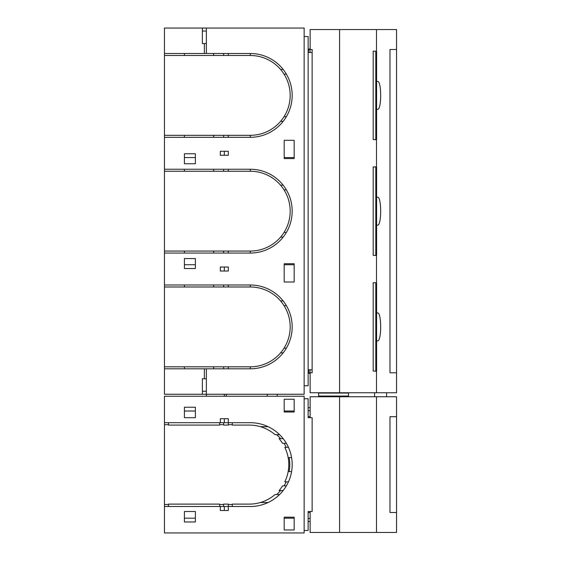 <?xml version="1.0" encoding="UTF-8"?>
<svg xmlns="http://www.w3.org/2000/svg" width="561" height="561" viewBox="0 0 561 561"><rect width="100%" height="100%" fill="white"/><g stroke="black" fill="none" stroke-linecap="round" stroke-linejoin="round"><path stroke-width="0.84" d="M310.135 511.499L310.135 532.452L376.494 532.452L376.494 396.746L396.55 396.746L396.55 416.704L389.979 416.704L396.55 416.704L396.55 512.495L389.979 512.495L389.979 416.704M339.573 532.452L339.573 396.746L376.494 396.746M389.979 512.495L396.55 512.495L396.55 532.452L376.494 532.452M310.135 512.495L308.143 512.495M310.135 416.704L308.143 416.704M310.135 417.7L310.135 396.746L339.573 396.746M286.383 485.854L284.048 485.854A39.915 39.915 0 0 0 286.25 481.864L284.813 481.864A39.515 39.515 0 0 0 284.813 447.334L286.25 447.334A39.915 39.915 0 0 0 284.048 443.344L282.576 443.344A39.515 39.515 0 0 0 279.069 438.653L280.598 438.653A39.915 39.915 0 0 0 276.664 434.663L275.058 434.663A39.515 39.515 0 0 0 249.266 425.084L232.303 425.084L232.303 422.692M164.45 422.692L164.45 532.95L304.146 532.95L304.146 396.248L164.45 396.248L164.45 422.692L228.313 422.692L228.313 424.684L232.303 424.684M228.313 424.684L228.313 425.084L223.622 425.084L223.622 422.692M219.632 422.692L219.632 424.684L223.622 424.684M219.632 424.684L219.632 425.084L168.447 425.084L168.447 422.692M164.45 424.684L168.447 424.684M168.447 506.506L168.447 504.514L164.45 504.514M168.447 504.514L168.447 504.115L219.632 504.115L219.632 506.506M223.622 506.506L223.622 504.514L219.632 504.514M223.622 504.514L223.622 504.115L228.313 504.115L228.313 506.506L250.269 506.506A41.907 41.907 0 0 0 292.176 464.599A41.907 41.907 0 0 0 250.269 422.692L228.313 422.692L228.313 418.702L224.323 418.702L224.323 422.692M232.303 506.506L232.303 504.514L228.313 504.514M232.303 504.514L232.303 504.115L249.266 504.115A39.515 39.515 0 0 0 275.058 494.536L276.664 494.536A39.915 39.915 0 0 0 280.598 490.545L283.179 490.545M284.048 485.854L282.576 485.854A39.515 39.515 0 0 1 279.069 490.545L280.598 490.545M279.595 434.663L276.664 434.663M284.189 399.243L294.167 399.243L284.189 399.243L284.189 412.012L294.167 412.012L294.167 399.243M294.167 529.956L284.189 529.956L294.167 529.956L294.167 517.186L284.189 517.186L284.189 529.956M184.408 407.223L184.408 417.7L195.382 417.7L195.382 407.223L184.408 407.223M286.383 443.344L284.048 443.344M280.598 438.653L283.179 438.653M164.45 506.506L228.313 506.506L228.313 510.496L224.323 510.496L224.323 506.506M195.382 521.975L195.382 511.499L184.408 511.499L184.408 521.975L195.382 521.975M279.595 494.536L276.664 494.536M286.25 447.334L288.452 447.334M286.25 481.864L288.452 481.864M268.116 426.683L260.388 426.683M294.167 411.017L284.189 411.017M195.382 411.017L184.408 411.017M294.167 518.182L284.189 518.182M195.382 518.182L184.408 518.182M268.116 502.516L260.388 502.516M220.333 422.692L220.333 418.702L224.323 418.702M220.333 506.506L220.333 510.496L224.323 510.496M308.501 417.7L312.133 417.7L312.133 511.499L308.501 511.499M308.143 417.7L308.143 398.745L304.146 398.745M304.146 530.454L308.143 530.454L308.143 511.499M291.587 471.584L288.158 471.584M291.587 457.615L288.158 457.615M310.135 410.715L308.143 410.715M310.135 518.483L308.143 518.483M310.135 407.721L308.143 407.721M310.135 521.478L308.143 521.478M289.16 457.615A39.515 39.515 0 0 1 289.16 471.584M226.321 396.248L226.321 394.25L226.321 396.248M343.465 396.627L348.549 396.627L348.549 396.052L318.62 396.052L318.62 396.627L323.704 396.627M318.62 396.052L318.62 393.058L348.549 393.058L348.549 396.052M206.364 28.05L164.45 28.05L164.45 137.312L250.269 137.312A41.907 41.907 0 0 0 292.176 95.405A41.907 41.907 0 0 0 250.269 53.491L206.364 53.491L206.364 28.05L304.146 28.05L304.146 394.25L206.364 394.25L206.364 396.248M308.143 49.003L310.135 49.003M308.143 373.296L310.135 373.296M164.45 286.987L250.269 286.987A39.915 39.915 0 0 1 290.177 326.902A39.915 39.915 0 0 1 250.269 366.81L250.269 368.808A41.907 41.907 0 0 0 292.176 326.902A41.907 41.907 0 0 0 250.269 284.988L164.45 284.988L164.45 366.81L250.269 366.81M280.598 300.955L283.179 300.955M280.598 352.841L283.179 352.841M286.383 305.647L284.048 305.647M286.383 348.15L284.048 348.15M164.45 366.81L164.45 394.25L202.367 394.25L202.367 378.787L206.364 378.787M164.45 137.312L164.45 284.988M228.313 366.81L228.313 368.808M184.408 368.808L184.408 366.81M223.622 366.81L223.622 368.808M213.643 368.808L213.643 366.81M184.408 284.988L184.408 286.987M228.313 284.988L228.313 286.987M213.643 286.987L213.643 284.988M223.622 284.988L223.622 286.987M202.367 394.25L206.364 394.25L206.364 368.808L164.45 368.808M206.364 368.808L250.269 368.808M202.367 391.255L206.364 391.255M164.45 169.24L250.269 169.24L250.269 171.238L164.45 171.238M164.45 251.062L250.269 251.062A39.915 39.915 0 0 0 290.177 211.153A39.915 39.915 0 0 0 250.269 171.238M294.167 281.994L284.189 281.994L294.167 281.994L294.167 263.733L284.189 263.733L284.189 281.994M294.167 264.736L284.189 264.736M195.382 264.736L184.408 264.736M204.365 368.808L204.365 378.787M164.45 253.06L250.269 253.06A41.907 41.907 0 0 0 292.176 211.153A41.907 41.907 0 0 0 250.269 169.24M195.382 163.756L195.382 153.777L184.408 153.777L184.408 163.756L195.382 163.756M195.382 258.551L184.408 258.551L184.408 268.523L195.382 268.523L195.382 258.551M294.167 158.567L294.167 140.306L284.189 140.306L284.189 158.567L294.167 158.567M284.189 140.306L294.167 140.306M184.408 253.06L184.408 251.062M184.408 169.24L184.408 171.238M184.408 137.312L184.408 135.313M164.45 135.313L250.269 135.313A39.915 39.915 0 0 0 290.177 95.405A39.915 39.915 0 0 0 250.269 55.49L164.45 55.49M184.408 53.491L184.408 55.49M206.364 53.491L164.45 53.491M202.367 28.05L202.367 43.52L204.365 43.52L204.365 53.491M202.367 31.044L206.364 31.044M294.167 157.571L284.189 157.571M195.382 157.571L184.408 157.571M228.313 169.24L228.313 171.238M213.643 169.24L213.643 171.238M223.622 169.24L223.622 171.238M228.313 251.062L228.313 253.06M213.643 253.06L213.643 251.062M223.622 253.06L223.622 251.062M280.598 185.207L283.179 185.207M286.383 189.899L284.048 189.899M286.383 232.408L284.048 232.408M280.598 237.093L283.179 237.093M228.313 267.029L220.333 267.029L220.333 271.019L228.313 271.019L228.313 267.029M224.323 155.271L228.313 155.271L228.313 151.281L224.323 151.281L224.323 155.271L220.333 155.271L220.333 151.281L224.323 151.281M228.313 135.313L228.313 137.312M223.622 135.313L223.622 137.312M213.643 137.312L213.643 135.313M228.313 53.491L228.313 55.49M213.643 55.49L213.643 53.491M223.622 53.491L223.622 55.49M206.364 43.52L204.365 43.52M280.598 69.459L283.179 69.459M286.383 74.15L284.048 74.15M286.383 116.66L284.048 116.66M280.598 121.344L283.179 121.344M224.323 267.029L224.323 271.019M308.143 49.501L310.016 49.501L310.016 52.496L312.133 52.496L312.133 49.501L310.016 49.501M312.133 52.496L312.133 372.799L308.655 372.799L308.655 369.804L310.016 369.804L310.016 372.799M308.143 372.799L308.655 372.799M308.438 49.501L308.438 52.496L308.655 49.501M308.655 52.496L310.016 52.496M308.655 369.804L308.438 372.799M312.133 369.804L310.016 369.804M304.146 385.772L308.143 385.772L308.143 36.528L304.146 36.528M375.8 51.198L376.592 51.198L376.592 139.605L373.198 139.605L373.198 51.198L375.8 51.198L375.8 139.605M375.8 166.947L376.592 166.947L376.592 255.353L373.198 255.353L373.198 166.947L375.8 166.947L375.8 255.353M375.8 282.695L376.592 282.695L376.592 371.102L373.198 371.102L373.198 282.695L375.8 282.695L375.8 371.102M374.496 51.198L376.494 51.198M376.494 139.605L376.494 166.947M374.496 282.695L376.494 282.695M376.494 371.102L376.494 392.756L396.55 392.756L396.55 29.544L310.135 29.544L310.135 49.501M376.494 255.353L376.494 282.499M389.979 372.799L396.55 372.799L389.979 372.799L389.979 49.501L396.55 49.501L389.979 49.501M376.592 197.184L377.448 197.184C381.739 196.098 381.739 226.209 377.448 225.122L376.592 225.122M376.592 312.933L377.448 312.933C381.739 311.839 381.739 341.958 377.448 340.871L376.592 340.871M376.592 81.436L377.448 81.436C381.739 80.349 381.739 110.461 377.448 109.374L376.592 109.374M310.135 372.799L310.135 392.756L376.494 392.756M374.496 255.353L376.494 255.557M374.496 166.947L376.494 166.75M374.496 139.605L376.494 139.808M376.494 51.002L376.494 29.544M374.496 371.102L376.494 371.305M224.323 394.25L224.323 396.248M250.269 286.987L250.269 284.988M250.269 253.06L250.269 251.062M250.269 137.312L250.269 135.313M250.269 53.491L250.269 55.49M339.573 392.756L339.573 29.544M386.571 392.756L386.571 396.746M374.594 392.756L374.594 396.746M277.204 394.25L277.204 396.248M267.232 394.25L267.232 396.248M343.465 396.746L343.465 396.052M323.704 396.746L323.704 396.052"/></g></svg>
